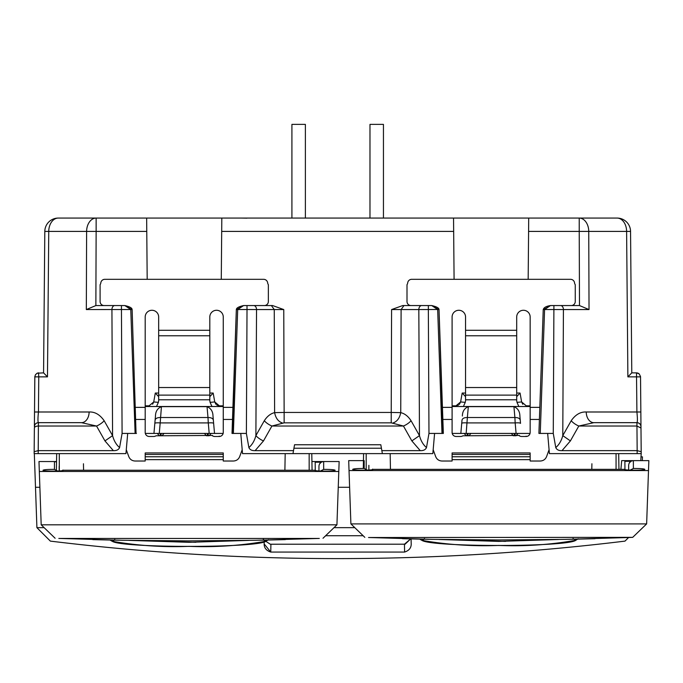 <?xml version="1.0" encoding="UTF-8"?>
<svg xmlns="http://www.w3.org/2000/svg" width="683" height="683" viewBox="0 0 683 683"><rect width="100%" height="100%" fill="white"/><g stroke="black" fill="none" stroke-linecap="round" stroke-linejoin="round"><path stroke-width="1.02" d="M98.224 453.623L107.948 453.623M113.352 450.643L38.214 450.643L38.188 453.623L34.15 453.623L125.937 453.623L127.695 433.432L122.086 433.432L119.585 447.587C116.247 444.701 113.907 440.714 112.575 435.626L104.96 440.911L113.352 450.643C116.537 450.78 118.611 449.764 119.585 447.587M640.791 460.632L641.209 453.623L640.534 376.862L627.882 376.862L626.61 231.409L588.746 231.409L589.028 309.561L579.491 305.566L561.409 305.557M641.192 451.685L637.145 450.643L637.171 453.623L641.209 453.623L640.97 426.67C640.714 424.237 639.373 422.897 636.932 422.666C637.555 421.915 637.546 418.363 636.906 411.994L636.496 372.858L639.22 373.908L640.526 376.555L640.842 411.994L586.236 411.994C580.482 411.704 575.462 414.624 571.193 420.737L562.783 435.626L570.399 440.911L562.007 450.643C558.822 450.78 556.747 449.764 555.774 447.587L553.273 433.432L547.655 433.432L549.422 453.623L641.038 453.623M152.633 404.225L153.726 401.946L149.082 405.839L145.197 405.839M34.167 451.685L34.372 428.01L34.15 453.623L34.167 451.685L38.214 450.643L38.427 422.666C37.804 421.915 37.813 418.363 38.453 411.994L38.76 376.862L47.477 376.862L48.749 231.409L86.613 231.409L86.331 309.561L121.446 309.527L122.086 433.432M34.842 376.461L34.517 411.994L38.453 411.994C37.813 418.363 37.804 421.915 38.427 422.666A4.038 4.038 0 0 0 34.389 426.67A4.038 4.038 0 0 1 38.427 422.666C35.986 422.897 34.637 424.237 34.389 426.67L34.816 376.862L38.76 376.862L38.521 372.875M640.987 428.01L636.949 426.03L637.162 450.643L562.007 450.643M530.162 405.839L526.277 405.839L521.633 401.946L520.062 393.049L516.698 393.049M604.771 218.073L96.132 218.073A13.464 9.519 90 0 0 86.613 231.409L96.132 231.409L96.132 218.073L58.268 218.073A13.464 9.519 90 0 0 48.749 231.409L44.805 231.409A13.464 13.464 0 0 1 58.268 218.073A13.464 13.464 0 0 0 44.805 231.409L43.575 372.867L47.477 376.862L43.575 372.867L44.805 231.409M636.838 372.875L631.784 372.858L630.554 231.409L626.61 231.409A13.464 9.519 90 0 0 617.091 218.073L617.372 218.073A13.464 13.464 0 0 1 630.554 231.409A13.464 13.464 0 0 0 617.091 218.073L579.227 218.073A13.464 9.519 90 0 1 588.746 231.409L579.227 231.409L579.227 218.073M381.421 448.236L293.929 448.236M381.848 450.643L380.815 444.761L294.544 444.761L292.981 453.623L432.826 453.623L434.593 433.432L428.975 433.432L426.482 447.587C425.5 449.764 423.426 450.78 420.25 450.643L381.848 450.643L382.378 453.623M293.511 450.643L255.109 450.643C251.933 450.78 249.85 449.764 248.877 447.587L246.384 433.432L240.766 433.432L242.533 453.623L292.981 453.623M405.121 453.623L414.846 453.623M136.054 433.432L132.118 309.459L130.777 309.527L124.844 305.557L121.446 305.557L121.446 309.527L130.777 309.527L135.106 433.432L136.446 433.432M135.106 433.432L127.695 433.432M454.084 279.313L453.546 218.073M221.275 279.313L221.813 218.073M147.186 279.313L146.649 218.073M121.446 305.557L95.868 305.566L86.331 309.561M156.518 406.513L158.362 402.355L153.726 401.946L155.289 393.049L158.661 393.049M223.264 405.839L219.38 405.839L214.744 401.946L213.173 393.049L209.809 393.049M283.761 309.561L274.25 309.561L274.617 412.643L284.137 412.438L283.761 309.561L272.628 305.557L254.52 305.557M420.839 305.557L402.731 305.557L391.59 309.561L391.222 412.438L284.137 412.438L284.137 422.837L271.911 426.03A10.766 4.832 29.5 0 1 264.295 420.737C267.198 416.263 270.639 413.565 274.617 412.643C275.684 418.09 278.229 421.513 282.233 422.914M458.583 405.053L455.979 405.839L452.095 405.839M455.979 406.513L455.979 405.839L460.615 401.946L462.186 393.049L465.55 393.049M528.172 279.313L528.702 218.722M43.575 372.858L37.206 373.217L35.516 374.625L34.833 376.546M37.633 373.055L36.797 373.43M637.726 373.055L638.562 373.43M586.236 411.994A10.766 7.615 90 0 0 593.851 422.666L636.932 422.666A4.038 4.038 0 0 1 640.97 426.67A4.038 4.038 0 0 0 636.932 422.666C637.555 421.915 637.546 418.363 636.906 411.994M547.655 433.432L539.305 433.432M555.774 447.587C559.112 444.701 561.452 440.714 562.783 435.626L563.424 309.561L544.582 309.527L550.515 305.557L553.913 305.557L553.273 433.432M522.794 404.31L521.633 401.946L516.997 402.355L516.544 399.786M211.952 406.513L210.099 402.355L214.744 401.946L215.948 404.353M216.776 405.053L219.38 405.839L219.38 406.513M209.809 396.661L213.173 393.049M158.661 396.661L155.306 393.049M465.712 399.786L465.26 402.355L460.615 401.946L459.411 404.353M465.55 396.661L462.195 393.049M516.698 396.661L520.053 393.049M247.289 305.557L249.654 305.557M240.766 433.432L232.015 433.432L236.344 309.459L237.693 309.527L243.618 305.557L272.628 305.557M411.064 420.737L419.473 435.626L411.858 440.911L403.448 426.03A10.766 4.832 150.5 0 0 411.064 420.737C408.161 416.263 404.72 413.565 400.742 412.643L391.222 412.438L391.222 422.837L284.137 422.837M402.731 305.557L421.676 305.557A4.038 2.852 90 0 0 418.824 309.561L401.109 309.561L403.969 305.557M442.951 433.432L439.015 309.459L428.343 309.527L428.343 305.557L421.676 305.557M428.343 305.557L431.741 305.557L437.666 309.527L441.995 433.432L443.344 433.432L439.015 309.459M428.062 305.557L425.697 305.557M579.406 305.557L553.913 305.557M38.427 422.666L81.508 422.666L96.551 426.03A10.766 4.832 150.5 0 0 104.166 420.737L112.575 435.626L111.927 309.561A4.038 2.852 90 0 1 114.787 305.557M81.508 422.666L81.508 422.666A10.766 7.615 90 0 0 89.123 411.994C94.877 411.704 99.897 414.624 104.166 420.737M636.496 372.858L631.784 372.858L630.554 231.409M593.851 422.666L578.808 426.03A10.766 4.832 29.5 0 1 571.193 420.737M540.253 433.432L544.582 309.527L543.241 309.459L538.913 433.432M428.975 433.432L428.343 309.527L418.824 309.561L419.473 435.626C420.805 440.714 423.136 444.701 426.482 447.587M246.384 433.432L247.015 309.527L256.535 309.561L255.886 435.626A10.766 4.832 29.5 0 0 263.501 440.911L271.911 426.03L403.448 426.03L391.222 422.837M264.295 420.737L255.886 435.626C254.554 440.714 252.223 444.701 248.877 447.587M232.408 433.432L236.344 309.459M441.995 433.432L434.593 433.432M131.725 309.527L124.844 305.557C129.71 306.641 132.135 307.99 132.118 309.612M236.736 309.527L243.618 305.557C238.785 306.607 236.361 307.965 236.352 309.621M391.59 309.561L401.109 309.561L400.742 412.643C399.666 418.09 397.13 421.513 393.126 422.914M438.623 309.527L431.741 305.557C436.642 306.684 439.067 308.033 439.007 309.621M543.634 309.527L550.515 305.557C546.212 306.215 543.788 307.563 543.241 309.612M631.784 372.867L627.882 376.862M34.321 453.623L36.908 527.66L44.139 527.66M212.994 416.032L213.352 420.147L212.994 416.032C212.917 411.422 210.936 408.289 207.043 406.65L161.427 406.65L160.189 422.914C156.97 422.692 155.178 422.845 154.828 423.375L155.109 420.147C155.545 418.38 157.338 417.509 160.471 417.526L207.991 417.526L208.272 422.914L160.189 422.914L159.267 433.432L153.948 433.432L154.828 423.375L153.948 433.432L145.317 433.432M223.145 433.432L214.522 433.432L213.352 420.147C212.917 418.38 211.132 417.509 207.991 417.526L207.043 406.65M213.634 423.375C213.284 422.845 211.491 422.692 208.272 422.914L209.194 433.432L153.948 433.432M211.149 433.432L214.522 433.432L209.194 433.432L211.149 433.474L209.075 435.805M530.042 433.432L516.092 433.432L515.17 422.914C518.388 422.692 520.173 422.845 520.531 423.375L520.25 420.147C519.814 418.38 518.021 417.509 514.888 417.526L515.17 422.914L467.087 422.914C463.859 422.692 462.075 422.845 461.717 423.375L462.007 420.147C462.442 418.38 464.227 417.509 467.368 417.526L466.165 433.432L452.214 433.432M461.717 423.375L460.837 433.432L518.047 433.432L515.972 435.805M616.057 453.623L616.057 469.119M591.905 463.748L591.811 469.119M59.301 453.623L59.301 470.954M83.454 463.748L83.565 470.032M155.468 416.032L155.109 420.147L155.468 416.032C155.545 411.422 157.534 408.289 161.427 406.65M223.264 406.513L145.197 406.513M159.387 435.805L157.312 433.432M208.195 435.805L208.195 433.432M207.384 435.805L207.384 433.432M204.422 433.432L206.497 435.805M161.965 435.805L164.04 433.432M161.077 435.805L161.077 433.432M160.274 435.805L160.274 433.432M513.932 406.65L468.316 406.65L467.368 417.526L514.888 417.526L513.932 406.65C517.825 408.289 519.814 411.422 519.891 416.032L520.25 420.147L519.891 416.032M530.162 406.513L452.095 406.513M462.365 416.032C462.442 411.422 464.423 408.289 468.316 406.65M466.284 435.805L464.209 433.432M467.163 435.805L467.163 433.432M467.975 435.805L467.975 433.432M468.862 435.805L470.937 433.432M521.411 433.432L518.047 433.432M513.394 435.805L511.319 433.432M514.282 435.805L514.282 433.432M515.084 435.805L515.084 433.432M285.187 453.623L284.896 470.032M309.16 453.623L309.168 470.032M366.199 453.623L366.19 468.973M390.172 453.623L390.445 469.119M433.167 449.713L435.677 456.611C436.855 459.403 438.964 460.871 442.003 461.025L452.095 461.025L452.095 459.642L530.162 459.642L530.162 452.949L452.095 452.949L452.095 454.46L530.162 454.46M549.081 449.713L546.579 456.611C545.393 459.403 543.284 460.871 540.244 461.025L530.162 461.025L530.162 459.642M519.396 435.455L462.861 435.805A4.038 4.021 180 0 1 460.624 436.48L456.133 436.48A4.038 4.021 0 0 1 452.095 432.459L452.095 317.006A6.728 6.728 0 0 1 458.822 310.27A6.728 6.728 0 0 1 465.55 317.006L465.55 395.115L516.698 395.115L516.698 317.006A6.728 6.728 0 0 1 523.434 310.27A6.728 6.728 0 0 1 530.162 317.006L530.162 432.459A4.038 4.021 180 0 1 526.123 436.48L526.123 436.13M516.698 395.115L516.698 399.786L465.55 399.786L465.55 395.115M452.095 459.642L452.095 454.46M556.406 305.557L571.219 305.557A4.038 4.038 0 0 0 575.257 301.519L575.257 284.7A4.038 4.038 0 0 1 574.548 282.864A4.038 4.038 0 0 0 570.544 279.313L411.712 279.313A4.038 4.038 0 0 0 407.7 282.864A4.038 4.038 0 0 1 407 284.7L407 301.519A4.038 4.038 0 0 0 411.038 305.557M519.396 435.805A4.038 4.021 180 0 0 521.633 436.48L526.123 436.48M126.278 449.713L128.78 456.611C129.966 459.403 132.075 460.871 135.114 461.025L145.197 461.025L145.197 459.642L223.264 459.642L223.264 452.949L145.197 452.949L145.197 454.46L223.264 454.46M242.192 449.713L239.682 456.611C238.504 459.403 236.395 460.871 233.347 461.025L223.264 461.025L223.264 459.642M212.498 435.455L155.963 435.805A4.038 4.021 180 0 1 153.726 436.48L149.236 436.48A4.038 4.021 0 0 1 145.197 432.459L145.197 317.006A6.728 6.728 0 0 1 151.925 310.27A6.728 6.728 0 0 1 158.661 317.006L158.661 395.115L209.809 395.115L209.809 317.006A6.728 6.728 0 0 1 216.537 310.27A6.728 6.728 0 0 1 223.264 317.006L223.264 432.459A4.038 4.021 180 0 1 219.226 436.48L219.226 436.13M209.809 395.115L209.809 399.786L158.661 399.786L158.661 395.115M145.197 459.642L145.197 454.46M249.517 305.557L264.321 305.557A4.038 4.038 0 0 0 268.359 301.519L268.359 284.7A4.038 4.038 0 0 1 267.659 282.864A4.038 4.038 0 0 0 263.647 279.313L104.815 279.313A4.038 4.038 0 0 0 100.811 282.864A4.038 4.038 0 0 1 100.102 284.7L100.102 301.519A4.038 4.038 0 0 0 104.14 305.557L118.953 305.557M212.498 435.805A4.038 4.021 180 0 0 214.735 436.48L219.226 436.48M305.378 218.073L305.378 124.383L291.914 124.383L291.914 218.073M383.445 218.073L383.445 124.383L369.981 124.383L369.981 218.073M35.499 487.278L39.879 487.278M338.247 487.278L349.619 487.278M333.987 527.66L354.793 527.66M36.908 527.66L50.363 541.115C241.902 564.431 433.449 564.431 624.996 541.115L628.582 537.538M325.629 535.728L363.143 535.728L325.629 535.728M270.246 544.189L265.798 541.295L270.246 544.189L271.629 544.223L405.113 544.189L410.662 538.904L404.456 544.206L404.592 552.069L270.767 552.069L264.227 544.01M270.903 544.206L270.767 552.069C265.969 550.507 263.775 547.459 264.193 542.925L264.236 540.842M404.592 552.069C409.39 550.507 411.584 547.459 411.166 542.925L411.089 538.921M325.006 536.403L325.697 535.728M640.927 456.859L642.472 456.859L642.344 460.632M367.872 470.391L364.167 468.47C357.337 468.461 353.529 468.751 352.727 469.341C352.078 470.485 373.558 470.485 372.918 469.341L624.621 469.341C623.972 470.485 645.461 470.485 644.812 469.341C644.009 468.751 640.193 468.461 633.372 468.47L633.372 460.632L648.85 460.632L646.639 523.904L350.9 523.904L349.03 470.553L648.5 470.553M349.03 470.553L348.689 460.632L363.45 460.632M372.577 470.391L372.585 469.119M624.962 470.391L624.877 460.632L633.372 460.632C630.452 460.965 628.881 462.536 628.659 465.345L628.659 470.049L628.659 465.345M629.666 470.391L633.372 468.47M624.877 460.632L621.675 460.632L620.932 469.119M368.88 465.345L368.88 470.049M630.938 461.307L624.885 461.307L630.947 461.307L629.274 463.014M368.598 537.521L632.697 537.35L646.639 523.904M364.824 537.35L350.9 523.904M368.538 537.512L431.869 539.357L498.769 539.963L565.669 539.357L628.804 537.521M632.697 537.35L629 537.512M595.047 538.699L577.775 539.118M573.336 539.211L568.794 539.297M428.745 539.297L424.245 539.211M424.51 538.58L421.966 540.381L419.755 539.118L402.492 538.699M558.498 539.485L498.795 541.397L439.101 539.485L505.557 541.38M420.071 539.339L421.966 540.381C447.638 544.786 473.242 546.468 498.769 545.435C524.373 546.511 550.046 544.795 575.795 540.287L573.011 538.477M423.503 540.108L421.966 540.381C431.494 547.203 567.3 547.185 575.795 540.287L575.991 540.202M578.202 538.759L575.795 540.287M58.166 471.304L54.461 469.383C47.639 469.375 43.823 469.665 43.02 470.254C42.372 471.398 63.852 471.398 63.212 470.254L314.914 470.254C314.274 471.398 335.754 471.398 335.105 470.254C334.303 469.665 330.487 469.375 323.665 469.383L323.665 461.546L339.144 461.546L336.932 524.817L41.193 524.817L39.324 471.466L338.802 471.466M39.324 471.466L38.982 461.546L56.544 461.546M62.87 471.304L62.879 470.032M315.256 471.304L315.17 461.546L323.665 461.546C320.745 461.879 319.174 463.45 318.952 466.25L318.952 470.963L318.952 466.25M319.96 471.304L323.665 469.383M315.17 461.546L311.969 461.546L311.926 462.015M59.173 466.25L59.173 470.963M56.535 462.015L54.461 461.546L54.461 469.383M321.241 462.212L315.179 462.212L321.241 462.212L319.567 463.928M323.008 538.264L336.932 524.817M58.892 538.435L319.098 538.435M55.118 538.264L41.193 524.817M58.832 538.426L122.163 540.27L189.063 540.876L255.963 540.27L319.294 538.426M285.34 539.613L268.069 540.031M263.629 540.116L259.088 540.21M119.038 540.21L114.539 540.125M114.804 539.493L112.26 541.295L110.048 540.031L92.786 539.613M248.791 540.39L189.097 542.311L129.394 540.398L195.85 542.293M110.364 540.253L112.26 541.295C137.932 545.7 163.536 547.382 189.063 546.349C214.667 547.425 240.339 545.708 266.088 541.201L263.305 539.391M113.796 541.021L112.26 541.295C121.787 548.116 257.593 548.099 266.088 541.201L266.285 541.107M268.496 539.672L266.088 541.201M210.099 402.355L209.647 399.786M158.362 402.355L158.815 399.786M518.841 406.513L516.997 402.355M465.26 402.355L463.407 406.513M149.082 405.839L149.082 406.513M453.666 231.409L221.693 231.409M146.768 231.409L96.132 231.409L95.868 305.566M528.591 231.409L579.227 231.409L579.491 305.566M34.372 428.01A4.038 2.015 0.5 0 1 38.41 426.03L96.551 426.03L104.96 440.911M570.399 440.911L578.808 426.03L636.949 426.03L636.932 422.666M526.277 405.839L526.277 406.513M411.858 440.911L420.25 450.643M263.501 440.911L255.109 450.643M253.675 305.557A4.038 2.852 90 0 1 256.535 309.561L274.25 309.561L271.39 305.557M560.572 305.557A4.038 2.852 90 0 1 563.424 309.561L589.028 309.561M38.453 411.994L89.123 411.994M233.364 433.432L237.693 309.527L247.015 309.527L247.015 305.557M465.55 387.534L516.698 387.534M465.55 335.78L516.698 335.78M465.55 330.282L516.698 330.282M452.095 456.765L530.162 456.765M539.399 419.447L530.162 419.447M539.818 407.367L530.162 407.367M452.095 419.447L442.857 419.447M452.095 407.367L442.43 407.367M158.661 387.534L209.809 387.534M158.661 335.78L209.809 335.78M158.661 330.282L209.809 330.282M145.197 456.765L223.264 456.765M232.502 419.447L223.264 419.447M232.929 407.367L223.264 407.367M145.197 419.447L135.96 419.447M145.197 407.367L135.541 407.367M364.167 460.632L364.167 468.47M246.913 218.167L241.492 218.073M38.726 372.867L38.274 372.901L38.726 372.867M636.633 372.867L637.085 372.901L636.633 372.867M618.678 453.623L618.952 469.119M56.68 453.623L56.399 469.836M311.781 453.623L312.071 470.032M363.578 453.623L363.313 468.461M421.966 540.381L421.146 539.997M112.26 541.295L111.44 540.902"/></g></svg>
